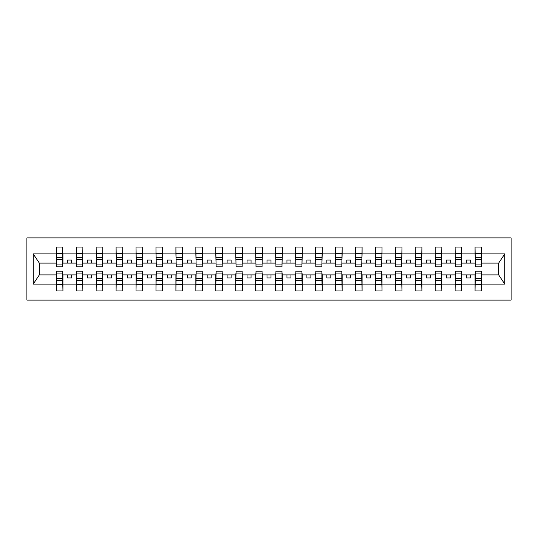 <?xml version="1.0" encoding="UTF-8"?>
<svg xmlns="http://www.w3.org/2000/svg" width="538" height="538" viewBox="0 0 538 538"><rect width="100%" height="100%" fill="white"/><g stroke="black" fill="none" stroke-linecap="round" stroke-linejoin="round"><path stroke-width="0.81" d="M26.9 300.11L511.1 300.11L511.1 237.89L26.9 237.89L26.9 300.11M475.363 272.51L475.047 274.905L461.806 274.905L461.483 272.51M481.423 265.49L481.745 263.095L498.659 263.095L504.785 253.882L504.785 284.118L481.745 284.118L481.745 290.937L475.047 290.937L475.047 274.905M481.423 272.51L481.745 284.118M455.424 272.51L455.101 274.905L441.859 274.905L441.543 272.51M475.047 284.118L461.806 284.118L461.806 290.937L455.101 290.937L455.101 274.905M461.806 284.118L461.806 274.905M435.477 272.51L435.161 274.905L421.92 274.905L421.597 272.51M455.101 284.118L441.859 284.118L441.859 290.937L435.161 290.937L435.161 274.905M441.859 284.118L441.859 274.905M415.538 272.51L415.215 274.905L401.973 274.905L401.657 272.51M435.161 284.118L421.92 284.118L421.92 290.937L415.215 290.937L415.215 274.905M421.92 284.118L421.92 274.905M395.591 272.51L395.275 274.905L382.034 274.905L381.711 272.51M415.215 284.118L401.973 284.118L401.973 290.937L395.275 290.937L395.275 274.905M401.973 284.118L401.973 274.905M375.652 272.51L375.336 274.905L362.094 274.905L361.771 272.51M395.275 284.118L382.034 284.118L382.034 290.937L375.336 290.937L375.336 274.905M382.034 284.118L382.034 274.905M355.712 272.51L355.389 274.905L342.148 274.905L341.832 272.51M375.336 284.118L362.094 284.118L362.094 290.937L355.389 290.937L355.389 274.905M362.094 284.118L362.094 274.905M335.766 272.51L335.45 274.905L322.208 274.905L321.885 272.51M355.389 284.118L342.148 284.118L342.148 290.937L335.45 290.937L335.45 274.905M342.148 284.118L342.148 274.905M315.826 272.51L315.503 274.905L302.262 274.905L301.946 272.51M335.45 284.118L322.208 284.118L322.208 290.937L315.503 290.937L315.503 274.905M322.208 284.118L322.208 274.905M295.88 272.51L295.564 274.905L282.322 274.905L281.999 272.51M315.503 284.118L302.262 284.118L302.262 290.937L295.564 290.937L295.564 274.905M302.262 284.118L302.262 274.905M275.94 272.51L275.624 274.905L262.376 274.905L262.06 272.51M295.564 284.118L282.322 284.118L282.322 290.937L275.624 290.937L275.624 274.905M282.322 284.118L282.322 274.905M256.001 272.51L255.678 274.905L242.436 274.905L242.12 272.51M275.624 284.118L262.376 284.118L262.376 290.937L255.678 290.937L255.678 274.905M262.376 284.118L262.376 274.905M236.054 272.51L235.738 274.905L222.497 274.905L222.174 272.51M255.678 284.118L242.436 284.118L242.436 290.937L235.738 290.937L235.738 274.905M242.436 284.118L242.436 274.905M216.115 272.51L215.792 274.905L202.55 274.905L202.234 272.51M235.738 284.118L222.497 284.118L222.497 290.937L215.792 290.937L215.792 274.905M222.497 284.118L222.497 274.905M196.168 272.51L195.852 274.905L182.611 274.905L182.288 272.51M215.792 284.118L202.55 284.118L202.55 290.937L195.852 290.937L195.852 274.905M202.55 284.118L202.55 274.905M176.229 272.51L175.906 274.905L162.664 274.905L162.348 272.51M195.852 284.118L182.611 284.118L182.611 290.937L175.906 290.937L175.906 274.905M182.611 284.118L182.611 274.905M156.289 272.51L155.966 274.905L142.725 274.905L142.409 272.51M175.906 284.118L162.664 284.118L162.664 290.937L155.966 290.937L155.966 274.905M162.664 284.118L162.664 274.905M136.343 272.51L136.027 274.905L122.785 274.905L122.462 272.51M155.966 284.118L142.725 284.118L142.725 290.937L136.027 290.937L136.027 274.905M142.725 284.118L142.725 274.905M116.403 272.51L116.08 274.905L102.839 274.905L102.523 272.51M136.027 284.118L122.785 284.118L122.785 290.937L116.08 290.937L116.08 274.905M122.785 284.118L122.785 274.905M96.457 272.51L96.141 274.905L82.899 274.905L82.576 272.51M116.08 284.118L102.839 284.118L102.839 290.937L96.141 290.937L96.141 274.905M102.839 284.118L102.839 274.905M76.517 272.51L76.194 274.905L62.953 274.905L62.637 272.51M96.141 284.118L82.899 284.118L82.899 290.937L76.194 290.937L76.194 274.905M82.899 284.118L82.899 274.905M475.363 264.091L481.423 264.091L481.423 266.848L475.363 266.848L475.047 247.063L475.047 253.882L461.806 253.882L461.483 265.49M475.363 265.49L475.047 253.882M455.424 264.091L461.483 264.091L461.483 266.848L455.424 266.848L455.101 247.063L455.101 253.882L441.859 253.882L441.543 265.49M455.424 265.49L455.101 253.882M435.477 264.091L441.543 264.091L441.543 266.848L435.477 266.848L435.161 247.063L435.161 253.882L421.92 253.882L421.597 265.49M435.477 265.49L435.161 253.882M415.538 264.091L421.597 264.091L421.597 266.848L415.538 266.848L415.215 247.063L415.215 253.882L401.973 253.882L401.657 265.49M415.538 265.49L415.215 253.882M395.591 264.091L401.657 264.091L401.657 266.848L395.591 266.848L395.275 247.063L395.275 253.882L382.034 253.882L381.711 265.49M395.591 265.49L395.275 253.882M375.652 264.091L381.711 264.091L381.711 266.848L375.652 266.848L375.336 247.063L375.336 253.882L362.094 253.882L361.771 265.49M375.652 265.49L375.336 253.882M355.712 264.091L361.771 264.091L361.771 266.848L355.712 266.848L355.389 247.063L355.389 253.882L342.148 253.882L341.832 265.49M355.712 265.49L355.389 253.882M335.766 264.091L341.832 264.091L341.832 266.848L335.766 266.848L335.45 247.063L335.45 253.882L322.208 253.882L321.885 265.49M335.766 265.49L335.45 253.882M315.826 264.091L321.885 264.091L321.885 266.848L315.826 266.848L315.503 247.063L315.503 253.882L302.262 253.882L301.946 265.49M315.826 265.49L315.503 253.882M295.88 264.091L301.946 264.091L301.946 266.848L295.88 266.848L295.564 247.063L295.564 253.882L282.322 253.882L281.999 265.49M295.88 265.49L295.564 253.882M275.94 264.091L281.999 264.091L281.999 266.848L275.94 266.848L275.624 247.063L275.624 253.882L262.376 253.882L262.06 265.49M275.94 265.49L275.624 253.882M256.001 264.091L262.06 264.091L262.06 266.848L256.001 266.848L255.678 247.063L255.678 253.882L242.436 253.882L242.12 265.49M256.001 265.49L255.678 253.882M236.054 264.091L242.12 264.091L242.12 266.848L236.054 266.848L235.738 247.063L235.738 253.882L222.497 253.882L222.174 265.49M236.054 265.49L235.738 253.882M216.115 264.091L222.174 264.091L222.174 266.848L216.115 266.848L215.792 247.063L215.792 253.882L202.55 253.882L202.234 265.49M216.115 265.49L215.792 253.882M196.168 264.091L202.234 264.091L202.234 266.848L196.168 266.848L195.852 247.063L195.852 253.882L182.611 253.882L182.288 265.49M196.168 265.49L195.852 253.882M176.229 264.091L182.288 264.091L182.288 266.848L176.229 266.848L175.906 247.063L175.906 253.882L162.664 253.882L162.348 265.49M176.229 265.49L175.906 253.882M156.289 264.091L162.348 264.091L162.348 266.848L156.289 266.848L155.966 247.063L155.966 253.882L142.725 253.882L142.409 265.49M156.289 265.49L155.966 253.882M136.343 264.091L142.409 264.091L142.409 266.848L136.343 266.848L136.027 247.063L136.027 253.882L122.785 253.882L122.462 265.49M136.343 265.49L136.027 253.882M116.403 264.091L122.462 264.091L122.462 266.848L116.403 266.848L116.08 247.063L116.08 253.882L102.839 253.882L102.523 265.49M116.403 265.49L116.08 253.882M96.457 264.091L102.523 264.091L102.523 266.848L96.457 266.848L96.141 247.063L96.141 253.882L82.899 253.882L82.576 265.49M96.457 265.49L96.141 253.882M76.517 264.091L82.576 264.091L82.576 266.848L76.517 266.848L76.517 247.063L76.194 253.882L62.953 253.882L62.637 247.063L62.637 266.848L56.577 266.848L56.577 259.356L62.637 259.356M76.517 265.49L76.194 253.882M56.577 272.51L56.255 274.905L39.341 274.905L33.215 284.118L33.215 253.882L39.341 263.095L56.255 263.095L56.255 253.882L33.215 253.882M76.194 284.118L62.953 284.118L62.953 290.937L56.255 290.937L56.255 274.905M62.953 284.118L62.953 274.905M56.577 259.356L56.577 247.063L56.255 253.882M56.255 263.095L56.577 265.49M481.745 263.095L481.423 247.063L481.423 264.091M455.101 247.063L461.806 247.063L461.806 253.882M435.161 247.063L441.859 247.063L441.859 253.882M415.215 247.063L421.92 247.063L421.92 253.882M395.275 247.063L401.973 247.063L401.973 253.882M375.336 247.063L382.034 247.063L382.034 253.882M355.389 247.063L362.094 247.063L362.094 253.882M335.45 247.063L342.148 247.063L342.148 253.882M315.503 247.063L322.208 247.063L322.208 253.882M295.564 247.063L302.262 247.063L302.262 253.882M275.624 247.063L282.322 247.063L282.322 253.882M255.678 247.063L262.376 247.063L262.376 253.882M235.738 247.063L242.436 247.063L242.436 253.882M215.792 247.063L222.497 247.063L222.497 253.882M195.852 247.063L202.55 247.063L202.55 253.882M175.906 247.063L182.611 247.063L182.611 253.882M155.966 247.063L162.664 247.063L162.664 253.882M136.027 247.063L142.725 247.063L142.725 253.882M116.08 247.063L122.785 247.063L122.785 253.882M96.141 247.063L102.839 247.063L102.839 253.882M76.194 247.063L82.899 247.063L82.899 253.882M504.785 253.882L481.745 253.882M56.255 284.118L33.215 284.118M56.255 247.063L62.953 247.063M475.047 247.063L481.745 247.063M475.047 263.095L470.42 263.095L470.42 260.062L466.426 260.062L466.426 263.095L470.42 263.095M466.426 263.095L461.806 263.095M466.426 274.905L466.426 277.938L470.42 277.938L470.42 274.905M455.101 263.095L450.474 263.095L450.474 260.062L446.486 260.062L446.486 263.095L450.474 263.095M446.486 263.095L441.859 263.095M446.486 274.905L446.486 277.938L450.474 277.938L450.474 274.905M435.161 263.095L430.535 263.095L430.535 260.062L426.547 260.062L426.547 263.095L430.535 263.095M426.547 263.095L421.92 263.095M426.547 274.905L426.547 277.938L430.535 277.938L430.535 274.905M415.215 263.095L410.588 263.095L410.588 260.062L406.6 260.062L406.6 263.095L410.588 263.095M406.6 263.095L401.973 263.095M406.6 274.905L406.6 277.938L410.588 277.938L410.588 274.905M395.275 263.095L390.649 263.095L390.649 260.062L386.661 260.062L386.661 263.095L390.649 263.095M386.661 263.095L382.034 263.095M386.661 274.905L386.661 277.938L390.649 277.938L390.649 274.905M375.336 263.095L370.709 263.095L370.709 260.062L366.714 260.062L366.714 263.095L370.709 263.095M366.714 263.095L362.094 263.095M366.714 274.905L366.714 277.938L370.709 277.938L370.709 274.905M355.389 263.095L350.763 263.095L350.763 260.062L346.775 260.062L346.775 263.095L350.763 263.095M346.775 263.095L342.148 263.095M346.775 274.905L346.775 277.938L350.763 277.938L350.763 274.905M335.45 263.095L330.823 263.095L330.823 260.062L326.835 260.062L326.835 263.095L330.823 263.095M326.835 263.095L322.208 263.095M326.835 274.905L326.835 277.938L330.823 277.938L330.823 274.905M315.503 263.095L310.877 263.095L310.877 260.062L306.889 260.062L306.889 263.095L310.877 263.095M306.889 263.095L302.262 263.095M306.889 274.905L306.889 277.938L310.877 277.938L310.877 274.905M295.564 263.095L290.937 263.095L290.937 260.062L286.949 260.062L286.949 263.095L290.937 263.095M286.949 263.095L282.322 263.095M286.949 274.905L286.949 277.938L290.937 277.938L290.937 274.905M275.624 263.095L270.997 263.095L270.997 260.062L267.003 260.062L267.003 263.095L270.997 263.095M267.003 263.095L262.376 263.095M267.003 274.905L267.003 277.938L270.997 277.938L270.997 274.905M255.678 263.095L251.051 263.095L251.051 260.062L247.063 260.062L247.063 263.095L251.051 263.095M247.063 263.095L242.436 263.095M247.063 274.905L247.063 277.938L251.051 277.938L251.051 274.905M235.738 263.095L231.111 263.095L231.111 260.062L227.123 260.062L227.123 263.095L231.111 263.095M227.123 263.095L222.497 263.095M227.123 274.905L227.123 277.938L231.111 277.938L231.111 274.905M215.792 263.095L211.165 263.095L211.165 260.062L207.177 260.062L207.177 263.095L211.165 263.095M207.177 263.095L202.55 263.095M207.177 274.905L207.177 277.938L211.165 277.938L211.165 274.905M195.852 263.095L191.225 263.095L191.225 260.062L187.237 260.062L187.237 263.095L191.225 263.095M187.237 263.095L182.611 263.095M187.237 274.905L187.237 277.938L191.225 277.938L191.225 274.905M175.906 263.095L171.286 263.095L171.286 260.062L167.291 260.062L167.291 263.095L171.286 263.095M167.291 263.095L162.664 263.095M167.291 274.905L167.291 277.938L171.286 277.938L171.286 274.905M155.966 263.095L151.339 263.095L151.339 260.062L147.351 260.062L147.351 263.095L151.339 263.095M147.351 263.095L142.725 263.095M147.351 274.905L147.351 277.938L151.339 277.938L151.339 274.905M136.027 263.095L131.4 263.095L131.4 260.062L127.412 260.062L127.412 263.095L131.4 263.095M127.412 263.095L122.785 263.095M127.412 274.905L127.412 277.938L131.4 277.938L131.4 274.905M116.08 263.095L111.453 263.095L111.453 260.062L107.466 260.062L107.466 263.095L111.453 263.095M107.466 263.095L102.839 263.095M107.466 274.905L107.466 277.938L111.453 277.938L111.453 274.905M96.141 263.095L91.514 263.095L91.514 260.062L87.526 260.062L87.526 263.095L91.514 263.095M87.526 263.095L82.899 263.095M87.526 274.905L87.526 277.938L91.514 277.938L91.514 274.905M76.194 263.095L71.574 263.095L71.574 260.062L67.58 260.062L67.58 263.095L71.574 263.095M67.58 263.095L62.953 263.095L62.953 253.882M67.58 274.905L67.58 277.938L71.574 277.938L71.574 274.905M62.953 263.095L62.637 265.49M504.785 284.118L498.659 274.905L481.745 274.905M39.664 263.095L39.664 274.905M498.336 274.905L498.336 263.095M56.577 257.796L62.637 257.796M56.255 290.937L56.577 271.152L62.637 271.152L62.637 278.644L56.577 278.644M62.637 278.644L62.953 290.937M62.637 280.204L56.577 280.204M82.899 247.063L82.576 264.091M76.517 259.356L82.576 259.356M76.517 257.796L82.576 257.796M102.839 247.063L102.523 264.091M96.457 259.356L102.523 259.356M96.457 257.796L102.523 257.796M122.785 247.063L122.462 264.091M116.403 259.356L122.462 259.356M116.403 257.796L122.462 257.796M142.725 247.063L142.409 264.091M136.343 259.356L142.409 259.356M136.343 257.796L142.409 257.796M76.194 290.937L76.517 271.152L82.576 271.152L82.576 278.644L76.517 278.644M82.576 278.644L82.899 290.937M82.576 280.204L76.517 280.204M96.141 290.937L96.457 271.152L102.523 271.152L102.523 278.644L96.457 278.644M102.523 278.644L102.839 290.937M102.523 280.204L96.457 280.204M116.08 290.937L116.403 271.152L122.462 271.152L122.462 278.644L116.403 278.644M122.462 278.644L122.785 290.937M122.462 280.204L116.403 280.204M136.027 290.937L136.343 271.152L142.409 271.152L142.409 278.644L136.343 278.644M142.409 278.644L142.725 290.937M142.409 280.204L136.343 280.204M162.664 247.063L162.348 264.091M156.289 259.356L162.348 259.356M156.289 257.796L162.348 257.796M155.966 290.937L156.289 271.152L162.348 271.152L162.348 278.644L156.289 278.644M162.348 278.644L162.664 290.937M162.348 280.204L156.289 280.204M182.611 247.063L182.288 264.091M176.229 259.356L182.288 259.356M176.229 257.796L182.288 257.796M175.906 290.937L176.229 271.152L182.288 271.152L182.288 278.644L176.229 278.644M182.288 278.644L182.611 290.937M182.288 280.204L176.229 280.204M202.55 247.063L202.234 264.091M196.168 259.356L202.234 259.356M196.168 257.796L202.234 257.796M195.852 290.937L196.168 271.152L202.234 271.152L202.234 278.644L196.168 278.644M202.234 278.644L202.55 290.937M202.234 280.204L196.168 280.204M222.497 247.063L222.174 264.091M216.115 259.356L222.174 259.356M216.115 257.796L222.174 257.796M215.792 290.937L216.115 271.152L222.174 271.152L222.174 278.644L216.115 278.644M222.174 278.644L222.497 290.937M222.174 280.204L216.115 280.204M242.436 247.063L242.12 264.091M236.054 259.356L242.12 259.356M236.054 257.796L242.12 257.796M235.738 290.937L236.054 271.152L242.12 271.152L242.12 278.644L236.054 278.644M242.12 278.644L242.436 290.937M242.12 280.204L236.054 280.204M262.376 247.063L262.06 264.091M256.001 259.356L262.06 259.356M256.001 257.796L262.06 257.796M255.678 290.937L256.001 271.152L262.06 271.152L262.06 278.644L256.001 278.644M262.06 278.644L262.376 290.937M262.06 280.204L256.001 280.204M282.322 247.063L281.999 264.091M275.94 259.356L281.999 259.356M275.94 257.796L281.999 257.796M275.624 290.937L275.94 271.152L281.999 271.152L281.999 278.644L275.94 278.644M281.999 278.644L282.322 290.937M281.999 280.204L275.94 280.204M302.262 247.063L301.946 264.091M295.88 259.356L301.946 259.356M295.88 257.796L301.946 257.796M295.564 290.937L295.88 271.152L301.946 271.152L301.946 278.644L295.88 278.644M301.946 278.644L302.262 290.937M301.946 280.204L295.88 280.204M322.208 247.063L321.885 264.091M315.826 259.356L321.885 259.356M315.826 257.796L321.885 257.796M315.503 290.937L315.826 271.152L321.885 271.152L321.885 278.644L315.826 278.644M321.885 278.644L322.208 290.937M321.885 280.204L315.826 280.204M342.148 247.063L341.832 264.091M335.766 259.356L341.832 259.356M335.766 257.796L341.832 257.796M335.45 290.937L335.766 271.152L341.832 271.152L341.832 278.644L335.766 278.644M341.832 278.644L342.148 290.937M341.832 280.204L335.766 280.204M362.094 247.063L361.771 264.091M355.712 259.356L361.771 259.356M355.712 257.796L361.771 257.796M355.389 290.937L355.712 271.152L361.771 271.152L361.771 278.644L355.712 278.644M361.771 278.644L362.094 290.937M361.771 280.204L355.712 280.204M382.034 247.063L381.711 264.091M375.652 259.356L381.711 259.356M375.652 257.796L381.711 257.796M375.336 290.937L375.652 271.152L381.711 271.152L381.711 278.644L375.652 278.644M381.711 278.644L382.034 290.937M381.711 280.204L375.652 280.204M401.973 247.063L401.657 264.091M395.591 259.356L401.657 259.356M395.591 257.796L401.657 257.796M395.275 290.937L395.591 271.152L401.657 271.152L401.657 278.644L395.591 278.644M401.657 278.644L401.973 290.937M401.657 280.204L395.591 280.204M421.92 247.063L421.597 264.091M415.538 259.356L421.597 259.356M415.538 257.796L421.597 257.796M415.215 290.937L415.538 271.152L421.597 271.152L421.597 278.644L415.538 278.644M421.597 278.644L421.92 290.937M421.597 280.204L415.538 280.204M441.859 247.063L441.543 264.091M435.477 259.356L441.543 259.356M435.477 257.796L441.543 257.796M435.161 290.937L435.477 271.152L441.543 271.152L441.543 278.644L435.477 278.644M441.543 278.644L441.859 290.937M441.543 280.204L435.477 280.204M461.806 247.063L461.483 264.091M455.424 259.356L461.483 259.356M455.424 257.796L461.483 257.796M455.101 290.937L455.424 271.152L461.483 271.152L461.483 278.644L455.424 278.644M461.483 278.644L461.806 290.937M461.483 280.204L455.424 280.204M475.363 259.356L481.423 259.356M475.363 257.796L481.423 257.796M475.047 290.937L475.363 271.152L481.423 271.152L481.423 278.644L475.363 278.644M481.423 278.644L481.745 290.937M481.423 280.204L475.363 280.204M56.577 264.091L62.637 264.091M56.577 253.6L62.637 253.6M62.637 273.909L56.577 273.909M62.637 284.4L56.577 284.4M76.517 253.6L82.576 253.6M96.457 253.6L102.523 253.6M116.403 253.6L122.462 253.6M136.343 253.6L142.409 253.6M82.576 273.909L76.517 273.909M82.576 284.4L76.517 284.4M102.523 273.909L96.457 273.909M102.523 284.4L96.457 284.4M122.462 273.909L116.403 273.909M122.462 284.4L116.403 284.4M142.409 273.909L136.343 273.909M142.409 284.4L136.343 284.4M156.289 253.6L162.348 253.6M162.348 273.909L156.289 273.909M162.348 284.4L156.289 284.4M176.229 253.6L182.288 253.6M182.288 273.909L176.229 273.909M182.288 284.4L176.229 284.4M196.168 253.6L202.234 253.6M202.234 273.909L196.168 273.909M202.234 284.4L196.168 284.4M216.115 253.6L222.174 253.6M222.174 273.909L216.115 273.909M222.174 284.4L216.115 284.4M236.054 253.6L242.12 253.6M242.12 273.909L236.054 273.909M242.12 284.4L236.054 284.4M256.001 253.6L262.06 253.6M262.06 273.909L256.001 273.909M262.06 284.4L256.001 284.4M275.94 253.6L281.999 253.6M281.999 273.909L275.94 273.909M281.999 284.4L275.94 284.4M295.88 253.6L301.946 253.6M301.946 273.909L295.88 273.909M301.946 284.4L295.88 284.4M315.826 253.6L321.885 253.6M321.885 273.909L315.826 273.909M321.885 284.4L315.826 284.4M335.766 253.6L341.832 253.6M341.832 273.909L335.766 273.909M341.832 284.4L335.766 284.4M355.712 253.6L361.771 253.6M361.771 273.909L355.712 273.909M361.771 284.4L355.712 284.4M375.652 253.6L381.711 253.6M381.711 273.909L375.652 273.909M381.711 284.4L375.652 284.4M395.591 253.6L401.657 253.6M401.657 273.909L395.591 273.909M401.657 284.4L395.591 284.4M415.538 253.6L421.597 253.6M421.597 273.909L415.538 273.909M421.597 284.4L415.538 284.4M435.477 253.6L441.543 253.6M441.543 273.909L435.477 273.909M441.543 284.4L435.477 284.4M455.424 253.6L461.483 253.6M461.483 273.909L455.424 273.909M461.483 284.4L455.424 284.4M475.363 253.6L481.423 253.6M481.423 273.909L475.363 273.909M481.423 284.4L475.363 284.4"/></g></svg>
